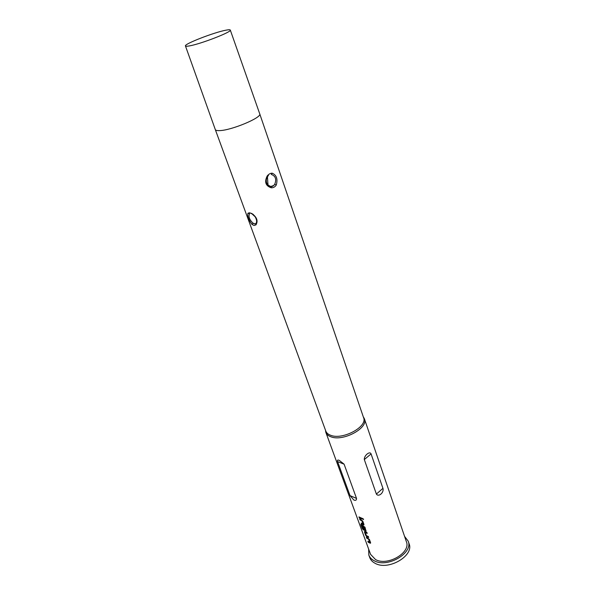 <?xml version="1.0" encoding="UTF-8"?>
<svg xmlns="http://www.w3.org/2000/svg" width="595" height="595" viewBox="0 0 595 595"><rect width="100%" height="100%" fill="white"/><g stroke="black" fill="none" stroke-linecap="round" stroke-linejoin="round"><path stroke-width="0.89" d="M362.437 518.349L363.575 519.376M362.348 518.773L363.419 519.532L363.56 519.078L362.467 518.647M369.614 542.201L368.684 539.04L366.706 538.148L368.558 539.167L369.644 542.164L367.844 541.264L368.179 542.186L369.473 542.908L370.417 543.22L370.588 542.633L369.406 539.39L366.364 537.218L366.706 538.148M370.611 543.079L368.179 542.186M366.602 537.367L366.847 538.036M367.152 533.194L365.315 532.577L367.219 533.388L366.877 532.451L364.869 531.58L364.467 532.042L365.665 535.299L366.699 536.586L368.707 537.463L368.364 536.534L366.386 535.626L365.315 532.577M368.632 537.27L366.699 536.586M365.159 529.981L364.214 526.783L363.054 526.374L364.08 526.902L365.196 529.944L362.876 528.732L361.448 524.924L360.786 524.411L362.229 528.345L363.166 529.706L365.992 531.119L364.973 527.215L362.37 525.4L363.225 528.643L363.999 529.081L363.054 526.374M366.193 530.971L363.166 529.706M362.333 525.4L363.225 528.643M363.909 528.843L363.374 528.531M362.965 523.957L362.005 520.737L360.02 519.874L361.879 520.856L362.995 523.92L361.187 523.057L361.529 524.002L362.831 524.693L363.753 524.998L363.939 524.381L362.734 521.064L359.678 518.922L360.02 519.874M363.962 524.85L361.529 524.002M359.916 519.063L360.168 519.762M361.946 518.907L359.283 517.843L362.013 519.093L361.671 518.141L358.934 516.899L359.283 517.843M189.299 45.927C186.919 46.358 185.64 46.365 185.454 45.949C183.81 44.104 214.148 32.323 225.914 30.181C228.644 29.646 230.101 29.609 230.302 30.07C232.258 31.788 200.56 44.082 189.299 45.927M259.717 113.809L363.59 417.697C367.836 426.719 342.445 440.352 330.567 435.243C328.09 434.32 326.506 432.929 325.807 431.078L215.286 129.539M254.08 225.483L252.072 224.501C248.695 220.053 247.319 216.29 247.951 213.218L249.454 212.779L251.841 213.523C256.884 217.116 258.26 220.894 255.969 224.873L254.08 225.483M363.337 416.939L364.408 418.813C368.744 428.036 342.846 441.951 330.731 436.715C328.209 435.771 326.588 434.35 325.874 432.461L325.532 430.326M364.408 418.813L406.385 541.703C411.175 552.539 387.516 566.425 375.557 559.583L370.588 554.376L325.874 432.461M353.824 500.016L350.038 495.628L337.581 461.594C337.134 460.017 337.737 459.645 339.395 460.463L344.096 464.167L356.531 498.431C356.576 500.216 355.676 500.745 353.824 500.016M376.382 494.058L364.311 459.556C363.954 455.599 369.822 450.727 371.072 453.918L382.942 488.346C384.221 492.496 378.576 497.45 376.382 494.058L382.942 488.346M404.555 536.355L408.192 541.138C413.465 553.053 387.397 568.337 374.262 560.78C371.548 559.389 369.733 557.493 368.826 555.076L368.647 549.073M408.192 541.138L409.077 543.718C414.358 555.671 388.342 570.955 375.207 563.361C372.492 561.963 370.678 560.059 369.77 557.641L368.826 555.076M271.305 187.797L270.993 186.585L270.13 186.458C267.691 184.725 268.166 187.804 267.445 176.678L266.389 179.162C266.039 181.542 266.575 183.528 267.995 185.134L270.784 186.495L273.826 185.462L274.726 184.272C276.705 179.274 275.574 176.001 271.327 174.454L272.22 173.19C276.549 175.094 277.91 179.021 276.296 184.978C275.158 186.867 273.499 187.812 271.305 187.797C265.615 185.915 264.239 181.981 267.185 175.986C268.732 174.097 270.405 173.167 272.22 173.19M273.879 185.409C272.629 186.391 271.662 186.785 270.993 186.585L273.7 185.462L274.726 184.272L276.296 184.978M247.951 213.218L249.558 213.702C248.293 216.639 249.439 219.778 252.987 223.103L254.31 223.884L255.738 223.638M252.072 224.501L252.987 223.103L254.482 223.787M255.991 223.467L256.073 223.393C257.375 220.723 256.356 217.666 253.024 214.23M255.969 224.873L255.724 223.832C258.044 222.411 255.686 215.502 252.295 214.103C254.392 215.397 257.248 218.982 252.295 214.103L251.841 213.523M254.281 223.869L255.724 223.832C255.381 224.657 257.479 221.318 255.724 223.832L256.073 223.393M267.445 176.678L267.185 175.986M359.172 517.04L359.432 517.739M361.425 523.198L361.678 523.89M361.061 524.634L362.229 528.345M362.385 528.241L363.314 529.595M364.557 531.499L364.467 532.042M364.616 531.93L365.665 535.299M365.806 535.188L366.832 536.474M368.082 541.413L368.32 542.075M230.302 30.07L259.725 113.831C262.336 117.46 231.254 130.491 219.488 130.61C217.019 130.707 215.621 130.357 215.301 129.569L215.293 129.561M371.072 453.918L364.311 459.556M356.531 498.431L350.038 495.628M344.096 464.167L337.581 461.594M185.454 45.949L215.301 129.569M325.621 430.572L325.681 431.799M363.419 417.192L364.147 418.173M251.901 213.873L251.008 213.389M267.572 176.507L268.464 175.518M267.995 185.134L270.993 186.585"/></g></svg>
